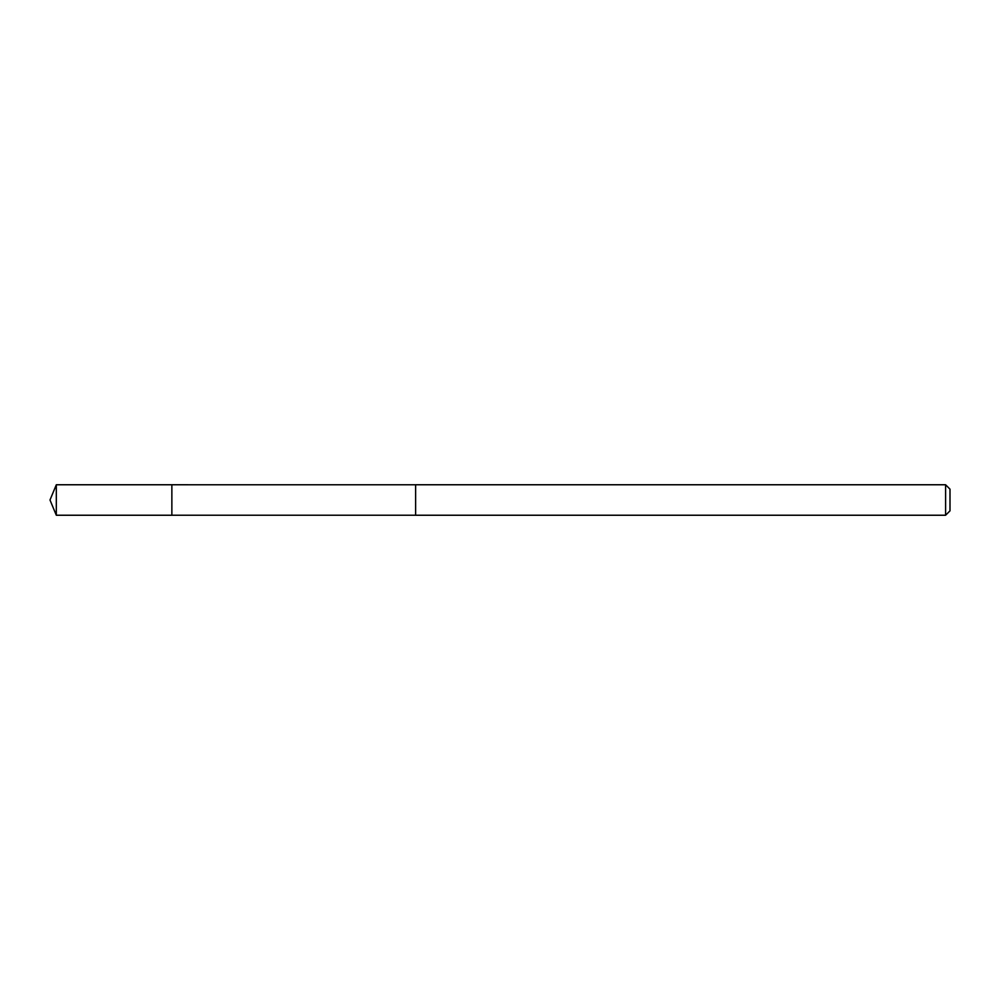<?xml version="1.0" encoding="UTF-8"?>
<svg xmlns="http://www.w3.org/2000/svg" width="1000" height="1000" viewBox="0 0 1000 1000"><rect width="100%" height="100%" fill="white"/><g stroke="black" fill="none" stroke-linecap="round" stroke-linejoin="round"><path stroke-width="0.75" stroke-dasharray="5 3.75" d="M171.863 495.2L171.863 515.237L171.863 495.2M56.312 515.237L56.312 484.762M415.625 495.2L415.625 515.237L415.625 495.2M945.6 515.237L945.6 484.762M950 510.838L950 489.162"/><path stroke-width="1.5" d="M171.863 515.237L171.863 484.762L56.312 484.762L56.312 515.237L171.863 515.237L171.863 484.762L415.625 484.775L415.625 515.225L56.312 515.237L50 500L56.312 515.237M415.625 504.8L415.625 515.237L945.6 515.237L945.6 484.762L415.625 484.762L415.625 504.8M945.6 484.762L950 489.162L950 510.838L945.6 515.237M50 500L56.312 484.762"/></g></svg>
